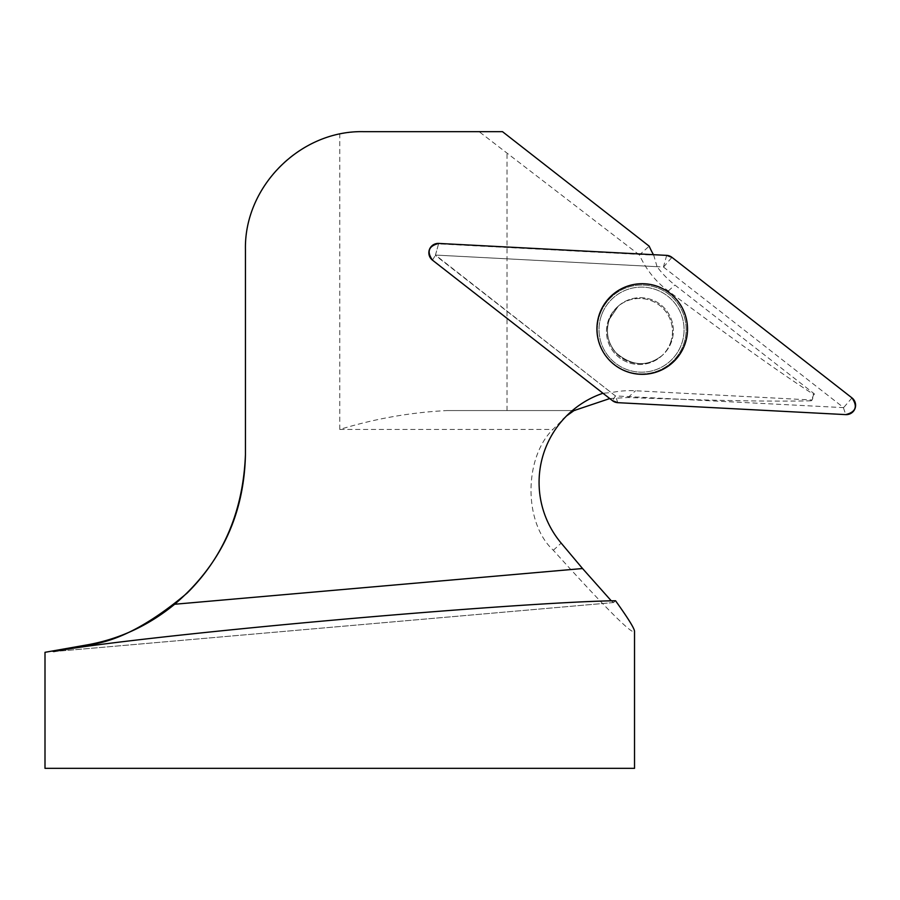<?xml version="1.0" encoding="UTF-8"?>
<svg xmlns="http://www.w3.org/2000/svg" width="900" height="900" viewBox="0 0 900 900"><rect width="100%" height="100%" fill="white"/><g stroke="black" fill="none" stroke-linecap="round" stroke-linejoin="round"><path stroke-width="0.67" stroke-dasharray="4.5 3.38" d="M670.399 343.046A33.008 32.974 48 0 0 617.389 306.956A33.008 32.974 48 0 0 614.97 353.554A33.008 32.974 48 0 0 670.399 343.046A33.008 32.974 -132 0 1 614.97 353.554A33.008 32.974 -132 0 1 658.024 304.223A33.008 32.974 -132 0 1 670.399 343.046M615.409 395.933L435.476 255.071L663.446 267.019L843.592 407.621L615.409 395.933L612.506 400.702M657.056 266.692L653.715 255.161L438.559 243.889L435.364 255.375L611.212 392.647A94.32 94.207 -132 0 1 635.524 390.769L812.092 400.016L814.376 393.885L674.91 285.03A94.32 94.207 -132 0 1 657.056 266.692L435.476 255.071L438.683 243.428M609.773 398.554L628.02 397.519C711.855 400.613 772.92 401.704 811.226 400.804L813.724 394.47C783.135 374.929 734.659 340.436 668.284 290.993C655.909 281.835 646.29 269.831 639.405 254.97L649.181 246.172M813.724 394.47L814.376 393.885M811.226 400.804L812.092 400.016M566.561 415.924L552.87 429.435C523.868 457.92 523.462 522.934 553.309 550.249C606.285 608.918 633.352 635.94 634.523 631.327M432.461 260.145L435.364 255.375L432.574 259.954L603.225 393.176L611.212 392.647M432.574 259.954A9 8.989 -132 0 1 438.559 243.889M45 768.341L634.523 768.341M85.646 645.143L45 652.309M574.031 410.569L446.895 410.569C410.771 412.38 375.064 418.669 339.761 429.435L339.761 134.044C286.076 144.371 244.699 194.501 245.441 249.559L245.441 454.714M502.481 131.659L363.341 131.659A117.9 117.9 0 0 0 339.761 134.044M611.269 600.817L613.508 602.572L615.544 600.761M446.895 410.569L575.392 410.569M639.405 254.97L479.126 131.659M843.48 407.914L845.752 414.619M617.783 402.671L615.51 395.966M663.536 267.064L671.929 257.344M851.985 397.901L843.592 407.621M666.664 255.375L663.446 267.019M600.143 313.897A44.438 44.381 -132 0 1 675.979 301.196A44.438 44.381 -132 0 1 649.136 373.252A44.438 44.381 -132 0 1 600.143 313.897A44.438 44.381 48 0 0 649.136 373.252A44.438 44.381 48 0 0 675.979 301.196A44.438 44.381 48 0 0 600.143 313.897M601.695 314.741A42.559 42.502 48 0 0 648.619 371.588A42.559 42.502 48 0 0 674.325 302.58A42.559 42.502 48 0 0 601.695 314.741A42.559 42.502 -132 0 1 674.325 302.58A42.559 42.502 -132 0 1 648.619 371.588A42.559 42.502 -132 0 1 601.695 314.741M609.446 319.14A33.008 32.974 -132 0 1 658.913 303.424A33.008 32.974 -132 0 1 662.456 355.23A33.008 32.974 -132 0 1 609.446 319.14A33.008 32.974 48 0 0 662.456 355.23A33.008 32.974 48 0 0 658.913 303.424A33.008 32.974 48 0 0 609.446 319.14M668.284 290.993L674.91 285.03M628.02 397.519L635.524 390.769M553.309 550.249L561.206 543.139M339.761 429.435L552.87 429.435M613.553 602.55L53.944 651.544M507.026 410.569L507.026 153.428M609.491 319.084L618.278 306.157L609.491 319.084C605.385 331.436 607.523 342.641 615.915 352.71C631.867 366.356 647.381 367.189 662.456 355.23C647.381 367.189 631.867 366.356 615.915 352.71C607.523 342.641 605.385 331.436 609.491 319.084M661.567 356.029L662.456 355.23L661.567 356.029M570.229 412.447L562.714 419.209M53.696 651.589L613.508 602.572"/><path stroke-width="1.35" d="M432.461 260.145L612.506 400.702A9.36 9.349 48 0 0 617.783 402.671L845.752 414.619A9.36 9.349 48 0 0 851.985 397.901L671.929 257.344A9.36 9.349 48 0 0 666.664 255.375L438.683 243.428A9.36 9.349 48 0 0 432.461 260.145M684.675 344.891A45.337 45.281 48 0 0 658.035 286.582A45.337 45.281 48 0 0 599.771 313.155A45.337 45.281 48 0 0 626.411 371.464A45.337 45.281 48 0 0 684.675 344.891M245.441 454.714C243.18 510.581 223.763 556.695 187.166 593.055C148.849 625.32 115.02 642.679 85.646 645.143C118.564 639.518 148.241 625.883 174.667 604.249C220.511 564.93 244.091 515.092 245.441 454.714L245.441 249.559C244.114 186.536 300.319 130.343 363.341 131.659L502.481 131.659L649.181 246.172A94.32 94.207 48 0 0 653.4 254.599M566.561 415.924L574.031 410.569L609.773 398.554M174.667 604.249L582.548 568.53L561.206 543.139A94.32 94.207 -132 0 1 602.73 393.334M53.944 651.544L52.031 651.071L45 652.309L45 768.341L634.523 768.341L634.523 631.327C634.433 628.481 628.11 618.3 615.544 600.761C571.32 601.178 448.594 609.694 323.01 621.056C197.404 632.408 84.521 645.199 53.944 651.544L53.674 651.589M582.548 568.53L611.269 600.817M52.031 651.071L85.646 645.143M599.771 313.178A45.315 45.259 -132 0 1 687.499 329.029A45.315 45.259 -132 0 1 634.207 373.601A45.315 45.259 -132 0 1 599.771 313.178M671.94 257.355L666.653 255.375L438.728 243.428C428.591 245.993 426.51 251.572 432.484 260.168L612.506 400.691L617.794 402.671L845.719 414.619C855.855 412.054 857.936 406.474 851.951 397.879L671.94 257.355"/></g></svg>
